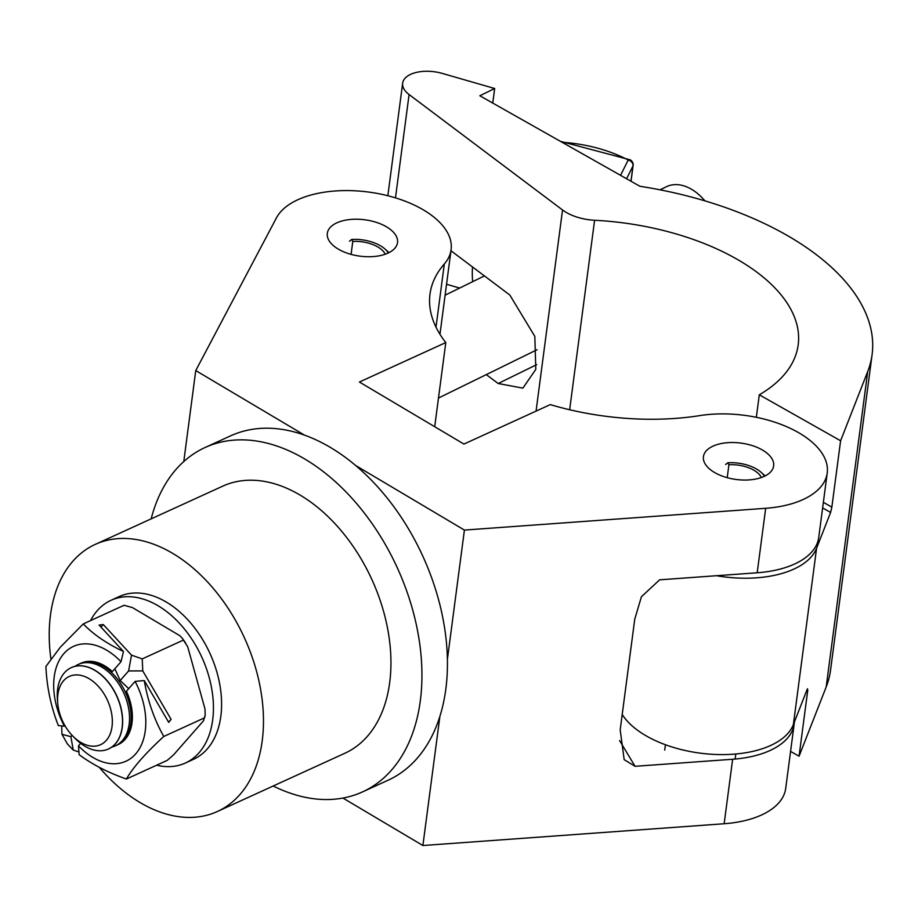 <?xml version="1.0" encoding="UTF-8"?>
<svg xmlns="http://www.w3.org/2000/svg" width="918" height="918" viewBox="0 0 918 918"><rect width="100%" height="100%" fill="white"/><g stroke="black" fill="none" stroke-linecap="round" stroke-linejoin="round"><path stroke-width="1.38" d="M794.357 722.076A89.448 46.336 -172.5 0 1 794.185 723.935L785.705 788.413A89.448 46.336 -172.5 0 1 761.492 815.012A89.448 46.336 -172.5 0 1 724.153 823.744L422.888 845.524L439.917 716.178M794.185 723.935A89.448 46.336 -172.5 0 1 769.984 750.534A89.448 46.336 -172.5 0 1 732.644 759.255L635.061 766.312L619.581 740.562M387.935 253.127A35.412 18.337 -172.5 0 1 348.278 253.529A35.412 18.337 -172.5 0 1 327.313 233.356A35.412 18.337 -172.5 0 1 336.895 222.822A35.412 18.337 -172.5 0 1 376.564 222.431A35.412 18.337 -172.5 0 1 397.517 242.604A35.412 18.337 -172.5 0 1 387.935 253.127M764.063 476.442A35.412 18.337 -172.5 0 1 724.394 476.832A35.412 18.337 -172.5 0 1 703.44 456.659A35.412 18.337 -172.5 0 1 713.022 446.137A35.412 18.337 -172.5 0 1 752.691 445.735A35.412 18.337 -172.5 0 1 773.644 465.908A35.412 18.337 -172.5 0 1 764.063 476.442M434.707 426.721L445.792 342.563L359.42 382.026L463.934 444.071L550.295 404.608A189.338 98.088 7.5 0 0 699.768 415.613A89.448 46.336 -172.5 0 1 827.233 472.965L818.741 537.443A89.448 46.336 -172.5 0 1 794.529 564.042A89.448 46.336 -172.5 0 1 757.189 572.775L659.617 579.832L641.418 596.746L634.751 619.191L620.189 729.821L624.171 759.645L635.061 766.312M827.233 472.965A89.448 46.336 -172.5 0 1 803.02 499.564A89.448 46.336 -172.5 0 1 765.681 508.297L464.416 530.076L355.668 465.506M447.387 659.411L464.416 530.076M183.784 461.559L195.752 370.574L276.467 217.841A89.448 46.336 -172.5 0 1 376.839 193.354A89.448 46.336 -172.5 0 1 451.105 249.65A89.448 46.336 -172.5 0 1 444.323 263.948A189.338 98.088 7.5 0 0 429.98 294.208A189.338 98.088 7.5 0 0 445.792 342.563M422.888 845.524L342.953 798.063M304.512 435.143L195.752 370.574M759.301 394.797A189.338 98.088 7.5 0 0 798.19 344.847A189.338 98.088 7.5 0 0 594.6 220.263A37.271 19.312 -172.5 0 1 562.539 209.97L409.084 94.543A29.812 15.445 -172.5 0 1 402.658 83.171A29.812 15.445 -172.5 0 1 442.43 73.451L494.664 88.507L479.839 95.77L639.903 186.274A263.879 136.702 -172.5 0 1 872.1 354.577A263.879 136.702 -172.5 0 1 867.717 371.515L840.601 440.766L759.301 394.797L756.34 417.3M807.392 688.81L807.806 689.831L807.392 688.81L793.37 724.612A89.448 46.336 -172.5 0 1 772.405 744.647A89.448 46.336 -172.5 0 1 622.209 714.456M716.453 575.712A89.448 46.336 7.5 0 0 795.619 568.276A89.448 46.336 7.5 0 0 816.584 548.241L830.606 512.439L822.631 507.918M492.748 103.068L494.664 88.507M790.57 751.406L799.073 756.214L826.189 686.962L867.717 371.515M872.1 354.577L830.572 670.025A263.879 136.702 -172.5 0 1 826.189 686.962M450.956 250.752L509.811 295.011L534.827 336.39L535.802 369.392L522.881 388.119L498.164 383.517L486.31 374.601M446.55 284.27L459.654 288.057M823.366 502.33L831.857 507.138L840.601 440.766M831.857 507.138L830.606 512.439M807.14 689.452L807.806 689.831L799.073 756.214M704.863 200.847A44.73 30.179 -116.1 0 0 702.786 198.483A44.73 30.179 -116.1 0 0 691.002 188.982A44.73 30.179 -116.1 0 0 666.319 186.756L660.065 189.819M472.655 281.677A89.448 60.347 63.9 0 1 472.495 266.943M764.453 476.258A29.915 15.491 7.5 0 0 761.102 472.311A29.915 15.491 7.5 0 0 756.73 469.167A29.915 15.491 7.5 0 0 727.836 462.752L725.633 464.542M727.836 462.752L728.915 464.76A26.094 13.518 -172.5 0 1 754.126 470.36A26.094 13.518 -172.5 0 1 761.378 477.521M728.915 464.76L727.217 477.67M388.325 252.955A29.915 15.491 7.5 0 0 384.975 249.007A29.915 15.491 7.5 0 0 380.614 245.863A29.915 15.491 7.5 0 0 351.709 239.449L349.506 241.239M351.709 239.449L352.787 241.457A26.094 13.518 -172.5 0 1 377.998 247.057A26.094 13.518 -172.5 0 1 385.25 254.217M352.787 241.457L351.089 254.366M99.133 767.127A146.846 96.78 -114.6 0 0 139.949 802.47A146.846 96.78 -114.6 0 0 217.371 811.512L344.847 753.265A146.846 96.78 -114.6 0 0 388.211 631.882A146.846 96.78 -114.6 0 0 300.22 495.158A146.846 96.78 -114.6 0 0 222.799 486.127L95.323 544.363A146.846 96.78 -114.6 0 0 50.857 658.596M217.371 811.512A146.846 96.78 -114.6 0 0 260.735 690.118A146.846 96.78 -114.6 0 0 172.745 553.405A146.846 96.78 -114.6 0 0 95.323 544.363M273.208 786.003A189.338 124.791 -114.6 0 0 362.507 791.913L388.004 780.266A189.338 124.791 -114.6 0 0 443.91 623.758A189.338 124.791 -114.6 0 0 330.469 447.479A189.338 124.791 -114.6 0 0 230.647 435.832L205.15 447.479A189.338 124.791 -114.6 0 0 151.16 518.854M362.507 791.913A189.338 124.791 -114.6 0 0 418.413 635.405A189.338 124.791 -114.6 0 0 304.971 459.126A189.338 124.791 -114.6 0 0 205.15 447.479M57.719 703.119L57.421 699.447A44.73 29.479 65.4 0 1 71.283 667.627A44.73 29.479 65.4 0 1 110.321 685.035A44.73 29.479 65.4 0 1 108.462 748.985A44.73 29.479 65.4 0 1 75.333 738.634L72.751 736.018A37.535 24.74 65.4 0 1 67.794 730.097A37.535 24.74 65.4 0 1 57.719 703.119A37.535 24.74 65.4 0 1 71.868 675.499A37.535 24.74 65.4 0 1 102.116 691.013A37.535 24.74 65.4 0 1 108.014 738.118A37.535 24.74 65.4 0 1 72.751 736.018M71.352 667.593A44.73 29.479 65.4 0 1 71.42 667.558A44.73 29.479 65.4 0 1 110.458 684.966A44.73 29.479 65.4 0 1 115.438 743.787A44.73 29.479 65.4 0 1 108.599 748.927A44.73 29.479 65.4 0 1 108.531 748.962M75.024 666.33A44.73 29.479 65.4 0 1 78.305 664.414A44.73 29.479 65.4 0 1 117.343 681.822A44.73 29.479 65.4 0 1 122.323 740.642A44.73 29.479 65.4 0 1 115.484 745.783A44.73 29.479 65.4 0 1 111.881 747.011M78.305 664.414L79.923 663.68A44.73 29.479 65.4 0 1 118.95 681.087A44.73 29.479 65.4 0 1 123.93 739.897A44.73 29.479 65.4 0 1 117.102 745.037L115.484 745.783M121.05 742.96A44.73 29.479 65.4 0 1 120.384 743.132M83.515 662.44A44.73 29.479 65.4 0 1 84.089 662.05M156.645 765.21A89.448 58.959 -114.6 0 0 185.356 763.03L193.514 759.301A89.448 58.959 -114.6 0 0 219.93 685.356A89.448 58.959 -114.6 0 0 166.33 602.082A89.448 58.959 -114.6 0 0 119.168 596.574L111.009 600.303A89.448 58.959 -114.6 0 0 90.572 620.579M185.356 763.03A89.448 58.959 -114.6 0 0 211.771 689.085A89.448 58.959 -114.6 0 0 158.171 605.811A89.448 58.959 -114.6 0 0 111.009 600.303M121.004 661.74L123.471 651.493C106.672 643.541 93.269 634.349 83.274 623.919L60.381 647.121L45.9 666.479C46.841 687.192 50.995 706.906 58.362 725.622L64.409 726.184A63.135 41.608 65.4 0 1 63.858 653.627A63.135 41.608 65.4 0 1 121.004 661.74L112.352 671.597A44.73 29.479 -114.6 0 0 81.163 663.117A44.73 29.479 -114.6 0 0 80.543 663.404M117.711 744.75A44.73 29.479 -114.6 0 0 118.33 744.475A44.73 29.479 -114.6 0 0 126.42 691.265L135.084 681.408A63.135 41.608 65.4 0 1 135.635 753.965A63.135 41.608 65.4 0 1 78.478 745.852L80.658 743.373M64.914 725.61L64.409 726.184M78.478 745.852L79.143 754.676C92.098 764.384 107.854 772.497 126.409 779.026C132.915 767.574 145.377 753.391 163.783 736.465L204.576 717.83L205.184 715.145L205.001 708.994L187.697 646.777L182.074 637.987L179.733 635.646L132.444 607.578L124.068 605.283L83.274 623.919M126.409 779.026L167.202 760.379L173.445 755.009L203.429 720.871L205.184 715.145M163.783 736.465C154.293 719.655 147.775 701.019 144.252 680.548L135.084 681.408M114.842 668.752L120.189 680.525L128.6 670.943L142.76 670.886L142.221 658.906L183.015 640.271M142.76 670.886L171.092 719.322L168.728 722.397L144.252 680.548M142.221 658.906L131.504 655.142L128.6 670.943M123.471 651.493L99.098 625.055L103.298 624.55L131.504 655.142M61.976 734.308L67.462 744.028L73.233 750.052L70.881 736.661L61.976 734.308L61.747 727.228M77.973 751.658L73.233 750.052M70.881 736.661L72.074 735.307M101.014 627.143L103.298 624.55M120.189 680.525L128.727 688.649M168.591 722.168L171.092 719.322M724.153 823.744L732.644 759.255M757.189 572.775L765.681 508.297M436.004 327.152L444.323 263.948M569.653 409.749L594.6 220.263M793.37 724.612L816.584 548.241M395.474 197.863L409.084 94.543M536.066 411.115L562.539 209.97M498.164 383.517L536.72 364.618M620.557 175.327L628.187 160.042A95.231 49.331 7.5 0 0 562.091 142.279M630.953 181.213L632.961 166.009L626.592 178.746M633.11 165.515A5.588 5.588 0 0 0 630.196 159.847A5.588 2.8 -61.9 0 0 628.187 160.042A5.588 4.705 26.5 0 1 632.961 166.009A5.588 2.892 7.5 0 0 633.11 165.515L631.033 181.259M439.963 334.278L451.105 249.65M387.844 195.741L402.658 83.171M484.417 275.916L445.104 295.183M537.064 349.724L438.483 398.045M705.024 200.893L702.786 198.483M630.196 159.847L560.462 141.349M761.102 472.311L765.119 475.903M735.811 753.999L735.146 759.06M665.424 744.727L664.712 750.132M384.975 249.007L388.991 252.588M182.074 637.987L185.677 643.036"/></g></svg>
